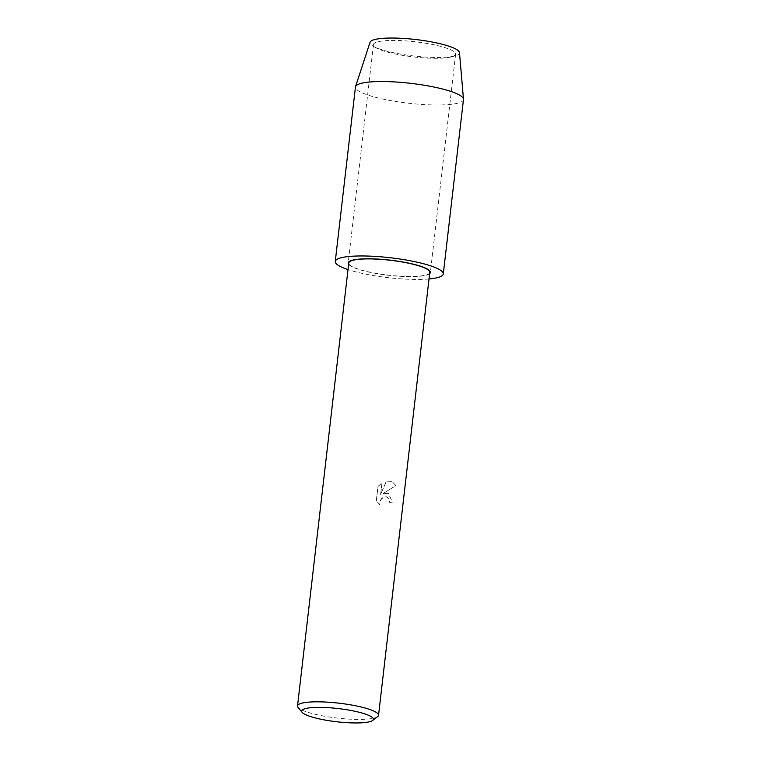 <?xml version="1.0" encoding="UTF-8"?>
<svg xmlns="http://www.w3.org/2000/svg" width="761" height="761" viewBox="0 0 761 761"><rect width="100%" height="100%" fill="white"/><g stroke="black" fill="none" stroke-linecap="round" stroke-linejoin="round"><path stroke-width="0.57" stroke-dasharray="3.81 2.85" d="M387.045 493.014L382.992 493.575L395.967 485.613L391.791 481.342L386.445 481.085L380.681 494.403L382.003 482.95L377.989 486.536L376.353 500.681L380.015 504.933L379.749 502.355L381.775 498.341L383.592 497.123L386.607 496.809L389.404 499.749L389.575 502.327A40.78 7.505 -173.4 0 0 392.391 502.136L388.424 493.366L387.045 493.014M377.665 716.615A40.78 7.505 6.6 0 1 360.857 719.402A40.78 7.505 6.6 0 1 298.074 707.407M429.784 272.39A40.78 7.505 6.6 0 1 412.101 276.49A40.78 7.505 6.6 0 1 369.96 272.181A40.78 7.505 6.6 0 1 348.766 263.011M379.977 504.914L376.305 500.662L377.941 486.526L381.965 482.931L380.633 494.384L386.407 481.066L391.744 481.323L395.929 485.594L382.954 493.556L388.376 493.347L392.353 502.127A40.704 7.486 6.6 0 1 389.537 502.308L389.366 499.73L386.978 496.923L383.554 497.104L380.367 500.158L379.701 502.336L380.015 504.933M391.392 40.447A41.37 7.61 6.6 0 1 434.131 44.813A41.37 7.61 6.6 0 1 455.63 54.117A41.37 7.61 6.6 0 1 451.463 56.856A41.37 7.61 6.6 0 1 437.689 58.274A41.37 7.61 6.6 0 1 376.885 48.219A41.37 7.61 6.6 0 1 373.451 44.604A41.37 7.61 6.6 0 1 391.392 40.447M429.642 273.656A41.37 7.61 6.6 0 1 412.424 276.614A41.37 7.61 6.6 0 1 348.624 264.286M459.482 52.623A45.051 8.285 6.6 0 1 454.935 55.914A45.051 8.285 6.6 0 1 439.934 57.465A45.051 8.285 6.6 0 1 373.718 46.516A45.051 8.285 6.6 0 1 370.046 42.274M463.468 99.51A54.373 9.998 6.6 0 1 439.887 104.98A54.373 9.998 6.6 0 1 383.706 99.234A54.373 9.998 6.6 0 1 355.454 87.011M429.023 278.954A54.373 9.998 6.6 0 1 419.711 279.42A54.373 9.998 6.6 0 1 348.005 269.584M455.63 54.117L430.374 272.457M451.463 56.856L454.935 55.914M376.885 48.219L373.718 46.516M373.451 44.604L348.186 262.945"/><path stroke-width="1.14" d="M302.117 712.325L298.074 707.407A40.78 7.505 6.6 0 1 297.522 705.932A40.78 7.505 6.6 0 1 315.206 701.832A40.78 7.505 6.6 0 1 357.347 706.141A40.78 7.505 6.6 0 1 378.54 715.302A40.78 7.505 6.6 0 1 377.665 716.615L372.605 720.477A36.119 6.64 6.6 0 1 357.718 722.95A36.119 6.64 6.6 0 1 302.117 712.325A36.119 6.64 6.6 0 1 317.289 707.378A36.119 6.64 6.6 0 1 357.499 711.849A36.119 6.64 6.6 0 1 372.605 720.477M297.522 705.932L348.766 263.011A40.78 7.505 6.6 0 1 366.46 258.911A40.78 7.505 6.6 0 1 408.59 263.22A40.78 7.505 6.6 0 1 429.784 272.39L378.54 715.302M348.624 264.286A41.37 7.61 6.6 0 1 348.186 262.945A41.37 7.61 6.6 0 1 366.127 258.788A41.37 7.61 6.6 0 1 408.866 263.154A41.37 7.61 6.6 0 1 430.374 272.457A41.37 7.61 6.6 0 1 429.642 273.656M348.005 269.584A54.373 9.998 6.6 0 1 335.268 261.451L355.454 87.011A54.373 9.998 6.6 0 1 355.53 86.649L370.046 42.274A45.051 8.285 6.6 0 1 389.518 38.05A45.051 8.285 6.6 0 1 435.321 42.654A45.051 8.285 6.6 0 1 459.482 52.623L463.478 99.139A54.373 9.998 6.6 0 1 463.468 99.51L443.292 273.95A54.373 9.998 6.6 0 1 429.023 278.954M355.53 86.649A54.373 9.998 6.6 0 1 379.035 81.551A54.373 9.998 6.6 0 1 434.322 87.106A54.373 9.998 6.6 0 1 463.478 99.139M335.268 261.451A54.373 9.998 6.6 0 1 358.85 255.981A54.373 9.998 6.6 0 1 415.03 261.727A54.373 9.998 6.6 0 1 443.292 273.95"/></g></svg>
